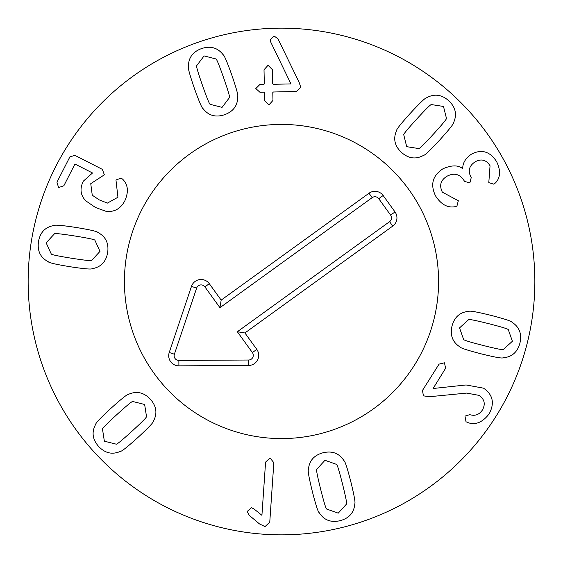 <?xml version="1.0" encoding="UTF-8"?>
<svg xmlns="http://www.w3.org/2000/svg" width="563" height="563" viewBox="0 0 563 563"><rect width="100%" height="100%" fill="white"/><g stroke="black" fill="none" stroke-linecap="round" stroke-linejoin="round"><path stroke-width="0.84" d="M223.673 77.905C219.19 65.167 216.614 58.848 215.932 58.946L204.08 55.913L196.691 65.674C196.1 66.019 198.021 72.571 202.448 85.323C206.952 98.124 209.542 104.465 210.21 104.345L222.061 107.371L229.451 97.617C230.049 97.293 228.121 90.72 223.673 77.905M231.808 75.062C236.376 88.391 238.346 95.548 237.713 96.54C237.811 105.401 233.448 111.453 224.623 114.697C215.699 117.653 208.514 115.64 203.074 108.645C201.962 108.265 199.042 101.439 194.312 88.166C189.766 74.907 187.81 67.764 188.429 66.751C188.331 57.89 192.694 51.838 201.519 48.594C210.442 45.631 217.628 47.651 223.068 54.639C224.187 55.047 227.1 61.853 231.808 75.062M300.769 87.314L296.448 91.487L273.379 91.994L272.795 92.592L272.971 100.418L268.924 104.915L264.687 100.601L264.511 92.775L263.906 92.198L259.965 92.283L255.806 88.56L259.796 84.591L263.744 84.506L264.321 83.901L264.012 69.77L268.058 65.273L272.295 69.587L272.605 83.718L273.21 84.302L290.958 83.908L270.704 42L270.134 40.036L273.991 35.941L277.932 38.748L299.143 82.353L300.769 87.314M483.244 345.485C496.341 348.764 503.033 350.102 503.329 349.482L512.393 341.255L508.326 329.721C508.361 329.031 501.837 327.026 488.754 323.683C475.594 320.389 468.873 319.052 468.606 319.678L459.542 327.898L463.609 339.44C463.553 340.115 470.098 342.135 483.244 345.485M481.133 353.838C467.494 350.306 460.435 347.997 459.957 346.928C452.511 342.128 449.865 335.154 452.026 325.998C454.475 316.92 460.119 312.036 468.951 311.353C469.88 310.635 477.185 311.965 490.866 315.336C504.441 318.855 511.478 321.149 511.978 322.233C519.424 327.033 522.07 334.007 519.916 343.163C517.46 352.241 511.816 357.118 502.991 357.808C502.034 358.511 494.743 357.195 481.133 353.838M429.478 396.718L423.418 395.852L422.475 390.44L439.049 364.127L444.467 362.797L445.615 368.258L433.095 388.505L466.101 384.965L483.511 388.16C492.928 394.635 494.814 403.207 489.163 413.868C482.308 422.644 475.052 425.48 467.403 422.384L466.016 421.75L464.975 416.12L469.788 414.642C474.947 416.282 479.155 414.741 482.421 410.012C485.658 404.044 484.532 399.167 479.05 395.374L466.657 393.087L429.478 396.718M116.9 414.551C106.942 423.665 102.142 428.52 102.494 429.105L104.359 441.202L116.231 444.165C116.78 444.573 122.058 440.238 132.052 431.167C142.059 421.997 146.873 417.134 146.5 416.564L144.642 404.473L132.769 401.503C132.235 401.081 126.949 405.43 116.9 414.551M111.094 408.182C121.566 398.752 127.379 394.135 128.54 394.325C136.647 390.757 143.924 392.397 150.37 399.244C156.591 406.296 157.556 413.692 153.256 421.441C153.347 422.609 148.21 427.971 137.858 437.528C127.442 446.916 121.643 451.519 120.461 451.343C112.354 454.911 105.077 453.271 98.624 446.431C92.402 439.379 91.445 431.976 95.738 424.235C95.675 423.045 100.791 417.69 111.094 408.182M261.922 515.328L265.574 462.124L270.015 457.944L273.843 462.695L269.761 522.126L265.039 526.609L259.487 523.928L249.142 515.236L247.227 511.415L251.372 507.749L253.674 508.699L261.922 515.328M320.706 489.486C324.021 502.569 326.019 509.1 326.709 509.065L338.236 513.153L346.477 504.103C347.097 503.808 345.773 497.115 342.522 484.011C339.186 470.858 337.181 464.313 336.505 464.369L324.971 460.281L316.737 469.331C316.11 469.598 317.433 476.319 320.706 489.486M312.352 491.583C309.01 477.896 307.694 470.591 308.411 469.655C309.108 460.83 313.999 455.193 323.085 452.758C332.24 450.618 339.215 453.271 344 460.731C345.07 461.21 347.364 468.268 350.876 481.914C354.204 495.531 355.513 502.822 354.803 503.779C354.099 512.604 349.208 518.241 340.129 520.676C330.974 522.816 323.999 520.163 319.214 512.71C318.137 512.203 315.85 505.159 312.352 491.583M455.207 206.734L455.178 206.67C447.691 208.092 441.167 204.531 435.6 195.994C430.062 184.65 432.546 175.565 443.053 168.724C451.723 165.008 458.226 164.973 462.575 168.633L462.744 168.534C462.645 163.024 465.566 158.217 471.512 154.121C481.604 148.906 489.979 151.419 496.636 161.658C500.845 170.554 500.479 177.612 495.553 182.827L493.913 184.207L488.797 182.644L490.042 165.768C486.305 159.871 481.407 158.52 475.348 161.694C469.176 165.698 467.712 170.807 470.957 177.028L471.252 177.542L469.852 182.947L464.496 181.37L464.144 180.737C459.908 174.066 454.257 172.531 447.177 176.142C440.667 180.026 439.056 185.375 442.356 192.173L458.317 200.738L456.938 206.051L455.207 206.734M433.419 134.135C442.504 124.156 446.853 118.892 446.445 118.336L443.496 106.456L431.406 104.577C430.822 104.218 425.959 109.011 416.824 118.955C407.689 128.983 403.326 134.268 403.755 134.796L406.697 146.676L418.788 148.562C419.358 148.935 424.235 144.128 433.419 134.135M439.773 139.948C430.195 150.286 424.826 155.409 423.65 155.325C415.902 159.611 408.499 158.632 401.461 152.397C394.628 145.937 393.002 138.66 396.584 130.553C396.394 129.399 401.025 123.593 410.469 113.135C419.998 102.853 425.354 97.744 426.543 97.807C434.298 93.528 441.695 94.5 448.739 100.735C455.573 107.195 457.198 114.479 453.616 122.579C453.785 123.761 449.175 129.546 439.773 139.948M121.207 178.091L122.643 179.189C128.075 184.594 128.814 191.786 124.852 200.766C120.623 208.767 114.352 212.286 106.034 211.322L95.506 207.501L85.829 200.864C80.425 195.255 79.594 188.682 83.338 181.145L92.522 172.982L75.47 164.29L74.675 164.551L63.865 185.755L58.587 187.563L56.947 182.229L69.854 156.922L74.809 155.318L102.339 169.357L104.359 174.811L90.756 183.672L92.255 195.213L99.362 199.942L107.427 203.095L117.941 197.24L115.957 179.991L121.207 178.091M74.802 235.988C61.466 233.905 54.674 233.181 54.442 233.828L46.152 242.829L51.247 253.955C51.275 254.645 57.954 256.052 71.283 258.199C84.689 260.296 91.502 261.021 91.706 260.373L99.996 251.365L94.901 240.239C94.901 239.556 88.201 238.142 74.802 235.988M76.153 227.48C90.052 229.767 97.293 231.428 97.863 232.456C105.71 236.559 108.976 243.272 107.66 252.583C106.034 261.844 100.854 267.214 92.121 268.692C91.255 269.487 83.866 268.825 69.932 266.707C56.103 264.427 48.882 262.773 48.284 261.746C40.437 257.636 37.172 250.929 38.488 241.618C40.114 232.357 45.293 226.98 54.027 225.503C54.914 224.714 62.289 225.369 76.153 227.48M534.85 281.5A253.35 253.35 0 0 1 154.825 500.908A253.35 253.35 0 0 1 154.825 62.092A253.35 253.35 0 0 1 534.85 281.5M124.423 281.5A157.077 157.077 0 0 1 360.038 145.465A157.077 157.077 0 0 1 360.038 417.535A157.077 157.077 0 0 1 124.423 281.5M372.178 197.634L219.95 307.687L204.897 286.863A4.701 4.701 0 0 0 196.628 288.115L174.382 354.218A4.701 4.701 0 0 0 178.872 360.419L248.607 360.017A4.701 4.701 0 0 0 252.393 352.565L237.34 331.734L389.568 221.681A4.701 4.701 0 0 0 390.623 215.115L378.744 198.69A4.701 4.701 0 0 0 372.178 197.634L368.997 193.236A10.134 10.134 0 0 1 383.15 195.509L395.022 211.934A10.134 10.134 0 0 1 392.749 226.087L244.919 332.958L256.791 349.384A10.134 10.134 0 0 1 248.642 365.45L178.9 365.851A10.134 10.134 0 0 1 169.238 352.487L191.476 286.384A10.134 10.134 0 0 1 209.295 283.682L221.175 300.107L368.997 193.236M221.175 300.107L219.95 307.687M244.919 332.958L237.34 331.734M373.529 408.794A157.077 157.077 0 0 1 125.246 297.553A157.077 157.077 0 0 1 345.724 138.153A157.077 157.077 0 0 1 373.529 408.794M209.295 283.682L204.897 286.863M191.476 286.384L196.628 288.115M169.238 352.487L174.382 354.218M178.9 365.851L178.872 360.419M248.642 365.45L248.607 360.017M256.791 349.384L252.393 352.565M392.749 226.087L389.568 221.681M395.022 211.934L390.623 215.115M383.15 195.509L378.744 198.69"/></g></svg>
